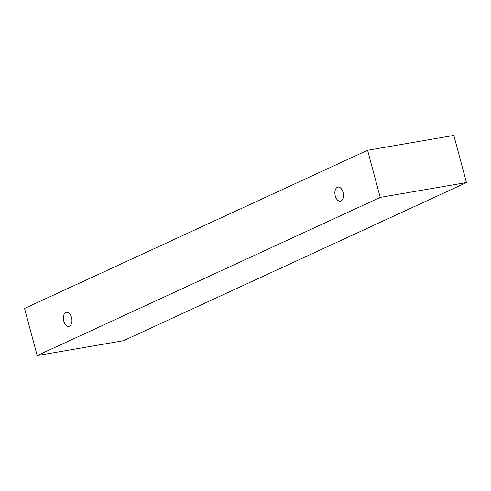 <?xml version="1.0" encoding="UTF-8"?>
<svg xmlns="http://www.w3.org/2000/svg" width="491" height="491" viewBox="0 0 491 491"><rect width="100%" height="100%" fill="white"/><g stroke="black" fill="none" stroke-linecap="round" stroke-linejoin="round"><path stroke-width="0.74" d="M337.323 187.292A7.138 4.173 80.2 0 1 337.943 187.096A7.138 4.173 80.2 0 1 343.037 192.343A7.138 4.173 80.2 0 1 340.367 201.169A7.138 4.173 80.2 0 1 335.144 195.381A7.138 4.173 80.2 0 1 337.323 187.292M71.533 317.524A7.138 4.173 80.2 0 1 68.863 326.349A7.138 4.173 80.2 0 1 63.646 320.568A7.138 4.173 80.2 0 1 65.819 312.472A7.138 4.173 80.2 0 1 66.438 312.276A7.138 4.173 80.2 0 1 71.533 317.524M380.218 197.4L37.181 355.57L24.55 308.44L367.593 150.271L380.218 197.4L466.45 182.56L123.407 340.729L37.181 355.57M367.593 150.271L453.819 135.43L466.45 182.56"/></g></svg>
